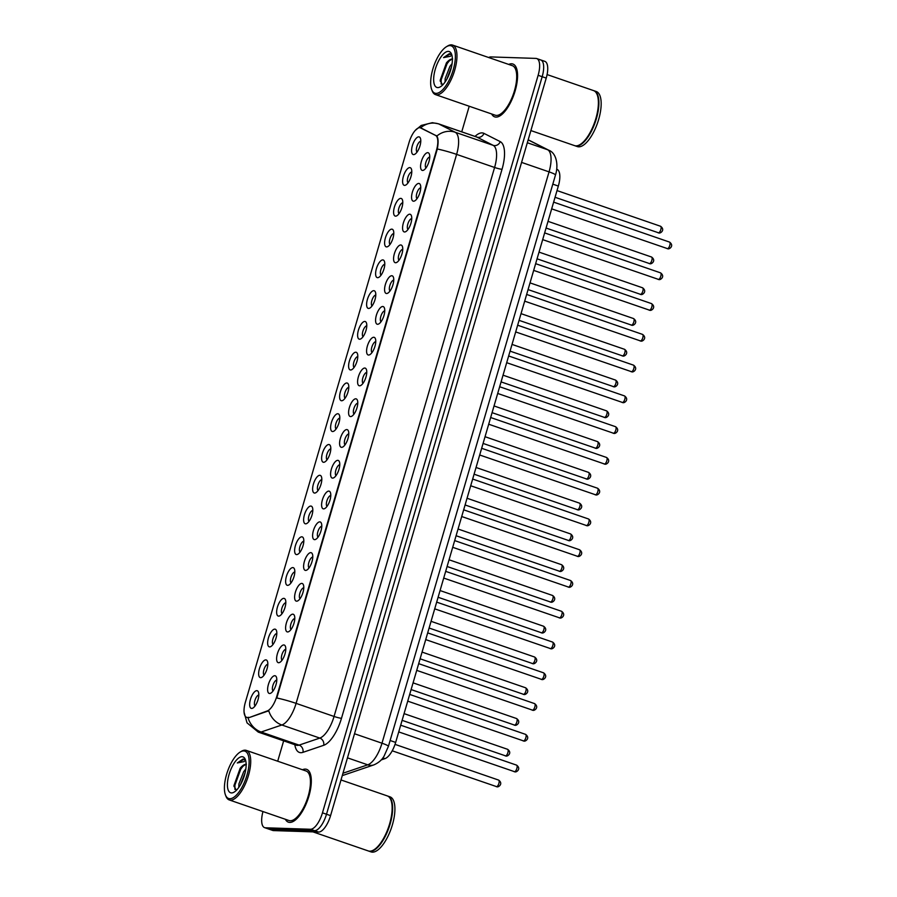 <?xml version="1.0" encoding="UTF-8"?>
<svg xmlns="http://www.w3.org/2000/svg" width="897" height="897" viewBox="0 0 897 897"><rect width="100%" height="100%" fill="white"/><g stroke="black" fill="none" stroke-linecap="round" stroke-linejoin="round"><path stroke-width="1.35" d="M283.8 644.954A9.318 3.655 109 0 1 285.425 646.378A9.318 3.655 109 0 1 284.652 655.023A9.318 3.655 109 0 1 279.931 662.311A9.318 3.655 109 0 1 278.608 662.726A9.318 3.655 109 0 1 277.408 653.711A9.318 3.655 109 0 1 283.8 644.954M292.792 614.176A9.318 3.655 109 0 1 294.418 615.611A9.318 3.655 109 0 1 293.655 624.256A9.318 3.655 109 0 1 288.924 631.544A9.318 3.655 109 0 1 287.601 631.948A9.318 3.655 109 0 1 286.401 622.944A9.318 3.655 109 0 1 292.792 614.176M301.796 583.409A9.318 3.655 109 0 1 303.41 584.844A9.318 3.655 109 0 1 302.648 593.489A9.318 3.655 109 0 1 297.927 600.777A9.318 3.655 109 0 1 296.593 601.181A9.318 3.655 109 0 1 295.405 592.177A9.318 3.655 109 0 1 301.796 583.409M310.788 552.642A9.318 3.655 109 0 1 312.414 554.077A9.318 3.655 109 0 1 311.651 562.722A9.318 3.655 109 0 1 306.92 570.01A9.318 3.655 109 0 1 305.597 570.414A9.318 3.655 109 0 1 304.397 561.41A9.318 3.655 109 0 1 310.788 552.642M319.792 521.875A9.318 3.655 109 0 1 321.406 523.31A9.318 3.655 109 0 1 320.644 531.955A9.318 3.655 109 0 1 315.923 539.232A9.318 3.655 109 0 1 314.589 539.646A9.318 3.655 109 0 1 313.401 530.643A9.318 3.655 109 0 1 319.792 521.875M328.784 491.108A9.318 3.655 109 0 1 330.41 492.543A9.318 3.655 109 0 1 329.648 501.188A9.318 3.655 109 0 1 324.916 508.464A9.318 3.655 109 0 1 323.593 508.879A9.318 3.655 109 0 1 322.393 499.876A9.318 3.655 109 0 1 328.784 491.108M337.788 460.34A9.318 3.655 109 0 1 339.402 461.776A9.318 3.655 109 0 1 338.64 470.42A9.318 3.655 109 0 1 333.908 477.697A9.318 3.655 109 0 1 332.585 478.112A9.318 3.655 109 0 1 331.385 469.109A9.318 3.655 109 0 1 337.788 460.34M346.78 429.573A9.318 3.655 109 0 1 348.406 430.997A9.318 3.655 109 0 1 347.632 439.653A9.318 3.655 109 0 1 342.912 446.93A9.318 3.655 109 0 1 341.578 447.345A9.318 3.655 109 0 1 340.389 438.33A9.318 3.655 109 0 1 346.78 429.573M355.773 398.806A9.318 3.655 109 0 1 357.398 400.23A9.318 3.655 109 0 1 356.636 408.886A9.318 3.655 109 0 1 351.904 416.163A9.318 3.655 109 0 1 350.581 416.578A9.318 3.655 109 0 1 349.382 407.563A9.318 3.655 109 0 1 355.773 398.806M364.776 368.039A9.318 3.655 109 0 1 366.391 369.463A9.318 3.655 109 0 1 365.628 378.119A9.318 3.655 109 0 1 360.908 385.396A9.318 3.655 109 0 1 359.574 385.811A9.318 3.655 109 0 1 358.385 376.796A9.318 3.655 109 0 1 364.776 368.039M373.769 337.272A9.318 3.655 109 0 1 375.395 338.696A9.318 3.655 109 0 1 374.632 347.352A9.318 3.655 109 0 1 369.9 354.629A9.318 3.655 109 0 1 368.577 355.044A9.318 3.655 109 0 1 367.378 346.029A9.318 3.655 109 0 1 373.769 337.272M382.772 306.505A9.318 3.655 109 0 1 384.387 307.929A9.318 3.655 109 0 1 383.624 316.585A9.318 3.655 109 0 1 378.893 323.862A9.318 3.655 109 0 1 377.57 324.277A9.318 3.655 109 0 1 376.37 315.262A9.318 3.655 109 0 1 382.772 306.505M391.765 275.738A9.318 3.655 109 0 1 393.391 277.162A9.318 3.655 109 0 1 392.617 285.807A9.318 3.655 109 0 1 387.896 293.095A9.318 3.655 109 0 1 386.573 293.51A9.318 3.655 109 0 1 385.374 284.495A9.318 3.655 109 0 1 391.765 275.738M400.757 244.971A9.318 3.655 109 0 1 402.383 246.395A9.318 3.655 109 0 1 401.621 255.04A9.318 3.655 109 0 1 396.889 262.328A9.318 3.655 109 0 1 395.566 262.743A9.318 3.655 109 0 1 394.366 253.728A9.318 3.655 109 0 1 400.757 244.971M409.761 214.204A9.318 3.655 109 0 1 411.375 215.628A9.318 3.655 109 0 1 410.613 224.272A9.318 3.655 109 0 1 405.893 231.561A9.318 3.655 109 0 1 404.558 231.975A9.318 3.655 109 0 1 403.37 222.961A9.318 3.655 109 0 1 409.761 214.204M418.753 183.436A9.318 3.655 109 0 1 420.379 184.86A9.318 3.655 109 0 1 419.617 193.505A9.318 3.655 109 0 1 414.885 200.793A9.318 3.655 109 0 1 413.562 201.208A9.318 3.655 109 0 1 412.362 192.193A9.318 3.655 109 0 1 418.753 183.436M427.757 152.658A9.318 3.655 109 0 1 429.371 154.093A9.318 3.655 109 0 1 428.609 162.738A9.318 3.655 109 0 1 423.889 170.026A9.318 3.655 109 0 1 422.554 170.441A9.318 3.655 109 0 1 421.366 161.426A9.318 3.655 109 0 1 427.757 152.658M274.807 675.721A9.318 3.655 109 0 1 276.422 677.145A9.318 3.655 109 0 1 275.659 685.79A9.318 3.655 109 0 1 270.928 693.078A9.318 3.655 109 0 1 269.605 693.493A9.318 3.655 109 0 1 268.405 684.478A9.318 3.655 109 0 1 274.807 675.721M265.826 659.889A9.318 3.655 109 0 1 267.452 661.324A9.318 3.655 109 0 1 266.689 669.969A9.318 3.655 109 0 1 261.958 677.246A9.318 3.655 109 0 1 260.635 677.661A9.318 3.655 109 0 1 259.435 668.657A9.318 3.655 109 0 1 265.826 659.889M274.83 629.122A9.318 3.655 109 0 1 276.444 630.557A9.318 3.655 109 0 1 275.682 639.202A9.318 3.655 109 0 1 270.961 646.479A9.318 3.655 109 0 1 269.627 646.894A9.318 3.655 109 0 1 268.438 637.89A9.318 3.655 109 0 1 274.83 629.122M283.822 598.355A9.318 3.655 109 0 1 285.448 599.779A9.318 3.655 109 0 1 284.685 608.435A9.318 3.655 109 0 1 279.954 615.712A9.318 3.655 109 0 1 278.631 616.127A9.318 3.655 109 0 1 277.431 607.112A9.318 3.655 109 0 1 283.822 598.355M292.826 567.588A9.318 3.655 109 0 1 294.44 569.012A9.318 3.655 109 0 1 293.678 577.668A9.318 3.655 109 0 1 288.946 584.945A9.318 3.655 109 0 1 287.623 585.36A9.318 3.655 109 0 1 286.423 576.345A9.318 3.655 109 0 1 292.826 567.588M301.818 536.821A9.318 3.655 109 0 1 303.444 538.245A9.318 3.655 109 0 1 302.67 546.901A9.318 3.655 109 0 1 297.95 554.178A9.318 3.655 109 0 1 296.627 554.593A9.318 3.655 109 0 1 295.427 545.578A9.318 3.655 109 0 1 301.818 536.821M310.81 506.054A9.318 3.655 109 0 1 312.436 507.478A9.318 3.655 109 0 1 311.674 516.134A9.318 3.655 109 0 1 306.942 523.411A9.318 3.655 109 0 1 305.619 523.826A9.318 3.655 109 0 1 304.419 514.811A9.318 3.655 109 0 1 310.81 506.054M319.814 475.287A9.318 3.655 109 0 1 321.429 476.711A9.318 3.655 109 0 1 320.666 485.367A9.318 3.655 109 0 1 315.946 492.644A9.318 3.655 109 0 1 314.612 493.058A9.318 3.655 109 0 1 313.423 484.044A9.318 3.655 109 0 1 319.814 475.287M328.807 444.52A9.318 3.655 109 0 1 330.432 445.944A9.318 3.655 109 0 1 329.67 454.588A9.318 3.655 109 0 1 324.938 461.877A9.318 3.655 109 0 1 323.615 462.291A9.318 3.655 109 0 1 322.415 453.277A9.318 3.655 109 0 1 328.807 444.52M337.81 413.752A9.318 3.655 109 0 1 339.425 415.176A9.318 3.655 109 0 1 338.662 423.821A9.318 3.655 109 0 1 333.942 431.109A9.318 3.655 109 0 1 332.608 431.524A9.318 3.655 109 0 1 331.408 422.509A9.318 3.655 109 0 1 337.81 413.752M346.803 382.985A9.318 3.655 109 0 1 348.428 384.409A9.318 3.655 109 0 1 347.666 393.054A9.318 3.655 109 0 1 342.934 400.342A9.318 3.655 109 0 1 341.611 400.757A9.318 3.655 109 0 1 340.412 391.742A9.318 3.655 109 0 1 346.803 382.985M355.806 352.218A9.318 3.655 109 0 1 357.421 353.642A9.318 3.655 109 0 1 356.658 362.287A9.318 3.655 109 0 1 351.927 369.575A9.318 3.655 109 0 1 350.604 369.99A9.318 3.655 109 0 1 349.404 360.975A9.318 3.655 109 0 1 355.806 352.218M364.799 321.44A9.318 3.655 109 0 1 366.425 322.875A9.318 3.655 109 0 1 365.651 331.52A9.318 3.655 109 0 1 360.93 338.808A9.318 3.655 109 0 1 359.596 339.223A9.318 3.655 109 0 1 358.408 330.208A9.318 3.655 109 0 1 364.799 321.44M373.791 290.673A9.318 3.655 109 0 1 375.417 292.108A9.318 3.655 109 0 1 374.654 300.753A9.318 3.655 109 0 1 369.923 308.041A9.318 3.655 109 0 1 368.6 308.445A9.318 3.655 109 0 1 367.4 299.441A9.318 3.655 109 0 1 373.791 290.673M382.795 259.906A9.318 3.655 109 0 1 384.409 261.341A9.318 3.655 109 0 1 383.647 269.986A9.318 3.655 109 0 1 378.926 277.274A9.318 3.655 109 0 1 377.592 277.678A9.318 3.655 109 0 1 376.404 268.674A9.318 3.655 109 0 1 382.795 259.906M391.787 229.139A9.318 3.655 109 0 1 393.413 230.574A9.318 3.655 109 0 1 392.651 239.219A9.318 3.655 109 0 1 387.919 246.507A9.318 3.655 109 0 1 386.596 246.91A9.318 3.655 109 0 1 385.396 237.907A9.318 3.655 109 0 1 391.787 229.139M400.791 198.372A9.318 3.655 109 0 1 402.405 199.807A9.318 3.655 109 0 1 401.643 208.452A9.318 3.655 109 0 1 396.911 215.729A9.318 3.655 109 0 1 395.588 216.143A9.318 3.655 109 0 1 394.388 207.14A9.318 3.655 109 0 1 400.791 198.372M409.783 167.604A9.318 3.655 109 0 1 411.409 169.04A9.318 3.655 109 0 1 410.635 177.684A9.318 3.655 109 0 1 405.915 184.961A9.318 3.655 109 0 1 404.592 185.376A9.318 3.655 109 0 1 403.392 176.373A9.318 3.655 109 0 1 409.783 167.604M418.776 136.837A9.318 3.655 109 0 1 420.401 138.261A9.318 3.655 109 0 1 419.639 146.917A9.318 3.655 109 0 1 414.907 154.194A9.318 3.655 109 0 1 413.584 154.609A9.318 3.655 109 0 1 412.385 145.606A9.318 3.655 109 0 1 418.776 136.837M256.834 690.656A9.318 3.655 109 0 1 258.448 692.092A9.318 3.655 109 0 1 257.686 700.736A9.318 3.655 109 0 1 252.965 708.013A9.318 3.655 109 0 1 251.631 708.428A9.318 3.655 109 0 1 250.442 699.425A9.318 3.655 109 0 1 256.834 690.656M248.559 717.297A15.72 6.167 109 0 1 247.381 717.488A15.72 6.167 109 0 1 246.641 717.353A15.72 6.167 109 0 1 245.363 702.284L409.066 142.466A15.72 6.167 109 0 1 420.592 127.811A15.72 6.167 109 0 1 420.906 127.946L435.493 135.346A15.72 6.167 109 0 1 436.469 150.281L276.781 696.386A15.72 6.167 109 0 1 267.171 710.985L249.299 717.544L246.888 717.432M556.712 169.185L557.261 169.455A17.469 6.851 109 0 1 558.338 186.06L395.655 742.413A17.469 6.851 109 0 1 384.97 758.627L381.18 759.916M258.829 695.04A5.819 2.287 -71 0 0 255.107 699.851A5.819 2.287 -71 0 0 255.073 705.928M420.771 141.221A5.819 2.287 -71 0 0 417.06 146.032A5.819 2.287 -71 0 0 417.027 152.109M411.779 171.989A5.819 2.287 -71 0 0 408.068 176.799A5.819 2.287 -71 0 0 408.023 182.876M402.775 202.756A5.819 2.287 -71 0 0 399.064 207.566A5.819 2.287 -71 0 0 399.03 213.643M393.783 233.523A5.819 2.287 -71 0 0 390.072 238.333A5.819 2.287 -71 0 0 390.027 244.41M384.791 264.29A5.819 2.287 -71 0 0 381.068 269.1A5.819 2.287 -71 0 0 381.034 275.177M375.787 295.057A5.819 2.287 -71 0 0 372.076 299.867A5.819 2.287 -71 0 0 372.042 305.944M366.795 325.824A5.819 2.287 -71 0 0 363.083 330.634A5.819 2.287 -71 0 0 363.038 336.711M357.791 356.591A5.819 2.287 -71 0 0 354.08 361.401A5.819 2.287 -71 0 0 354.046 367.478M348.798 387.358A5.819 2.287 -71 0 0 345.087 392.168A5.819 2.287 -71 0 0 345.042 398.246M339.806 418.125A5.819 2.287 -71 0 0 336.083 422.935A5.819 2.287 -71 0 0 336.05 429.013M330.802 448.892A5.819 2.287 -71 0 0 327.091 453.703A5.819 2.287 -71 0 0 327.046 459.78M321.81 479.66A5.819 2.287 -71 0 0 318.087 484.47A5.819 2.287 -71 0 0 318.054 490.547M312.806 510.427A5.819 2.287 -71 0 0 309.095 515.237A5.819 2.287 -71 0 0 309.061 521.314M303.814 541.205A5.819 2.287 -71 0 0 300.103 546.004A5.819 2.287 -71 0 0 300.058 552.081M294.81 571.972A5.819 2.287 -71 0 0 291.099 576.782A5.819 2.287 -71 0 0 291.065 582.848M285.818 602.739A5.819 2.287 -71 0 0 282.107 607.549A5.819 2.287 -71 0 0 282.062 613.626M276.825 633.506A5.819 2.287 -71 0 0 273.103 638.316A5.819 2.287 -71 0 0 273.069 644.394M267.822 664.273A5.819 2.287 -71 0 0 264.11 669.084A5.819 2.287 -71 0 0 264.077 675.161M276.792 680.094A5.819 2.287 -71 0 0 273.08 684.904A5.819 2.287 -71 0 0 273.047 690.982M429.753 157.042A5.819 2.287 -71 0 0 426.03 161.852A5.819 2.287 -71 0 0 425.997 167.93M420.749 187.809A5.819 2.287 -71 0 0 417.038 192.62A5.819 2.287 -71 0 0 417.004 198.697M411.757 218.576A5.819 2.287 -71 0 0 408.034 223.387A5.819 2.287 -71 0 0 408 229.464M402.753 249.344A5.819 2.287 -71 0 0 399.042 254.154A5.819 2.287 -71 0 0 399.008 260.231M393.761 280.111A5.819 2.287 -71 0 0 390.049 284.921A5.819 2.287 -71 0 0 390.004 290.998M384.757 310.878A5.819 2.287 -71 0 0 381.046 315.688A5.819 2.287 -71 0 0 381.012 321.765M375.765 341.645A5.819 2.287 -71 0 0 372.053 346.455A5.819 2.287 -71 0 0 372.008 352.532M366.772 372.423A5.819 2.287 -71 0 0 363.05 377.222A5.819 2.287 -71 0 0 363.016 383.299M357.768 403.19A5.819 2.287 -71 0 0 354.057 408A5.819 2.287 -71 0 0 354.023 414.066M348.776 433.957A5.819 2.287 -71 0 0 345.065 438.768A5.819 2.287 -71 0 0 345.02 444.845M339.772 464.724A5.819 2.287 -71 0 0 336.061 469.535A5.819 2.287 -71 0 0 336.027 475.612M330.78 495.492A5.819 2.287 -71 0 0 327.069 500.302A5.819 2.287 -71 0 0 327.024 506.379M321.788 526.259A5.819 2.287 -71 0 0 318.065 531.069A5.819 2.287 -71 0 0 318.031 537.146M312.784 557.026A5.819 2.287 -71 0 0 309.073 561.836A5.819 2.287 -71 0 0 309.028 567.913M303.791 587.793A5.819 2.287 -71 0 0 300.069 592.603A5.819 2.287 -71 0 0 300.035 598.68M294.788 618.56A5.819 2.287 -71 0 0 291.077 623.37A5.819 2.287 -71 0 0 291.043 629.447M285.795 649.327A5.819 2.287 -71 0 0 282.084 654.137A5.819 2.287 -71 0 0 282.039 660.214M289.731 822.414A27.942 10.966 -71 0 0 308.422 797.736A27.942 10.966 -71 0 0 306.628 769.346A27.942 10.966 -71 0 0 305.316 769.099A27.942 10.966 -71 0 0 302.457 769.749A27.942 10.966 -71 0 1 305.316 769.099A27.942 10.966 -71 0 1 306.628 769.346A27.942 10.966 -71 0 1 308.422 797.736A27.942 10.966 -71 0 1 289.731 822.414A27.942 10.966 -71 0 1 288.419 822.179A27.942 10.966 -71 0 0 289.731 822.414M495.985 117.092A27.942 10.966 -71 0 0 514.676 92.413A27.942 10.966 -71 0 0 512.882 64.012A27.942 10.966 -71 0 0 511.57 63.777A27.942 10.966 -71 0 0 508.711 64.427A27.942 10.966 -71 0 1 511.57 63.777A27.942 10.966 -71 0 1 512.882 64.012A27.942 10.966 -71 0 1 514.676 92.413A27.942 10.966 -71 0 1 495.985 117.092A27.942 10.966 -71 0 1 494.673 116.857A27.942 10.966 -71 0 0 495.985 117.092M262.978 811.561A17.469 6.851 -71 0 0 264.593 827.639L268.64 829.041A17.469 6.851 -71 0 0 269.459 829.187L314.522 830.667A17.469 6.851 -71 0 0 326.508 814.229L542.18 76.694A17.469 6.851 -71 0 0 540.756 59.953A17.469 6.851 -71 0 0 539.938 59.796M420.48 127.89L436.828 136.052C438.33 138.183 438.498 142.5 437.321 149.003L276.792 697.989A20.373 2.254 -163.7 0 1 296.088 703.371A23.288 9.138 109 0 1 281.849 724.989A20.373 17.929 -108.7 0 1 268.775 710.783L249.299 717.544M285.381 819.286A27.942 10.966 -71 0 0 288.419 822.179A27.942 10.966 -71 0 1 285.381 819.286M491.634 113.964A27.942 10.966 -71 0 0 494.673 116.857A27.942 10.966 -71 0 1 491.634 113.964M264.593 827.639A17.469 6.851 -71 0 0 265.411 827.785L310.474 829.265A17.469 6.851 -71 0 0 322.46 812.839L538.133 75.303A17.469 6.851 -71 0 0 536.709 58.552A17.469 6.851 -71 0 0 535.89 58.406L490.827 56.926A17.469 6.851 -71 0 0 488.663 57.52M469.221 106.238L461.742 131.837M283.654 740.855L277.7 761.217M318.57 832.057A17.469 6.851 -71 0 0 330.567 815.631L546.228 78.095A17.469 6.851 -71 0 0 544.815 61.344L540.756 59.953A17.469 6.851 -71 0 1 542.18 76.694L326.508 814.229A17.469 6.851 -71 0 1 314.522 830.667L269.459 829.187A17.469 6.851 -71 0 1 268.64 829.041L272.688 830.431A17.469 6.851 -71 0 0 273.507 830.588L318.57 832.057L310.474 829.265M243.749 750.935A25.038 9.822 -71 0 0 240.183 752.045A25.038 9.822 -71 0 0 227.479 771.622A25.038 9.822 -71 0 0 225.427 794.865A25.038 9.822 -71 0 0 229.789 798.7A25.038 9.822 -71 0 0 246.967 775.154A25.038 9.822 -71 0 0 243.749 750.935M225.427 794.865L225.909 796.144A26.204 10.282 -71 0 0 229.24 799.933A26.204 10.282 -71 0 0 230.473 800.158A26.204 10.282 -71 0 0 247.998 777.026A26.204 10.282 -71 0 0 246.316 750.397A26.204 10.282 -71 0 0 245.094 750.172A26.204 10.282 -71 0 0 241.36 751.338L240.183 752.045M229.24 799.933L288.991 820.531A26.204 10.282 -71 0 0 290.213 820.755A26.204 10.282 -71 0 0 307.738 797.612A26.204 10.282 -71 0 0 306.056 770.994L246.316 750.397M312.963 831.878L368.286 850.939A29.108 11.426 -71 0 0 369.654 851.186A29.108 11.426 -71 0 0 373.791 849.896A29.108 11.426 -71 0 0 388.569 827.146A29.108 11.426 -71 0 0 390.957 800.113A29.108 11.426 -71 0 0 387.257 795.897L340.995 779.953M368.544 851.018A29.108 11.426 -71 0 0 368.79 851.118A29.108 11.426 -71 0 0 370.158 851.365A29.108 11.426 -71 0 0 389.623 825.655A29.108 11.426 -71 0 0 387.762 796.076A29.108 11.426 -71 0 0 387.504 795.998M368.79 851.118L371.066 851.903A29.108 11.426 -71 0 0 372.434 852.15A29.108 11.426 -71 0 0 391.899 826.44A29.108 11.426 -71 0 0 390.038 796.861L387.762 796.076M246.126 764.121L240.228 768.157M238.804 787.364L238.916 783.922L243.659 771.734L245.845 768.908M240.497 784.673L245.195 772.395M236.214 790.235L233.949 785.604L240.183 768.213C242.448 765.511 244.511 764.21 246.395 764.311M245.756 760.925L243.143 758.997L237.301 762.955L244.343 761.553M231.471 792.926A18.983 7.445 -71 0 0 234.173 792.085A18.983 7.445 -71 0 0 243.816 777.251A18.983 7.445 -71 0 0 245.363 759.624A18.983 7.445 -71 0 0 242.067 756.709A18.983 7.445 -71 0 0 229.038 774.571A18.983 7.445 -71 0 0 231.471 792.926M373.948 849.807A28.816 11.302 -71 0 0 374.094 849.728A28.816 11.302 -71 0 0 388.715 827.191A28.816 11.302 -71 0 0 391.081 800.438A28.816 11.302 -71 0 0 391.014 800.281M237.301 762.955L244.141 759.277M234.879 789.405L234.936 785.088L240.8 769.088L243.995 764.883M233.994 786.557L241.08 767.182M241.248 783.294L244.87 773.763M450.002 45.612A25.038 9.822 -71 0 0 446.437 46.722A25.038 9.822 -71 0 0 433.733 66.288A25.038 9.822 -71 0 0 431.681 89.532A25.038 9.822 -71 0 0 436.043 93.378A25.038 9.822 -71 0 0 453.22 69.831A25.038 9.822 -71 0 0 450.002 45.612M431.681 89.532L432.163 90.821A26.204 10.282 -71 0 0 435.493 94.611A26.204 10.282 -71 0 0 436.727 94.835A26.204 10.282 -71 0 0 454.252 71.693A26.204 10.282 -71 0 0 452.57 45.074A26.204 10.282 -71 0 0 451.337 44.85A26.204 10.282 -71 0 0 447.614 46.005L446.437 46.722M435.493 94.611L495.234 115.208A26.204 10.282 -71 0 0 496.467 115.421A26.204 10.282 -71 0 0 513.992 92.29A26.204 10.282 -71 0 0 512.31 65.66L452.57 45.074M530.889 130.57L574.54 145.617A29.108 11.426 -71 0 0 575.908 145.863A29.108 11.426 -71 0 0 580.045 144.574A29.108 11.426 -71 0 0 594.823 121.813A29.108 11.426 -71 0 0 597.211 94.79A29.108 11.426 -71 0 0 593.511 90.575L547.103 74.574M574.798 145.695A29.108 11.426 -71 0 0 575.044 145.785A29.108 11.426 -71 0 0 576.412 146.032A29.108 11.426 -71 0 0 595.877 120.333A29.108 11.426 -71 0 0 594.016 90.743A29.108 11.426 -71 0 0 593.758 90.664M575.044 145.785L577.32 146.57A29.108 11.426 -71 0 0 578.688 146.828A29.108 11.426 -71 0 0 598.153 121.117A29.108 11.426 -71 0 0 596.292 91.528L594.016 90.743M452.368 58.798L446.482 62.824M445.058 82.042L445.17 78.588L449.913 66.412L452.088 63.586M446.751 79.34L451.449 67.062M442.468 84.901L440.192 80.27L446.437 62.88C448.691 60.189 450.765 58.888 452.637 58.989M452.01 55.592L449.397 53.663L443.555 57.621L450.597 56.219M437.725 87.603A18.983 7.445 -71 0 0 440.427 86.762A18.983 7.445 -71 0 0 450.059 71.917A18.983 7.445 -71 0 0 451.617 54.291A18.983 7.445 -71 0 0 448.321 51.387A18.983 7.445 -71 0 0 435.292 69.237A18.983 7.445 -71 0 0 437.725 87.603M580.191 144.484A28.816 11.302 -71 0 0 580.337 144.395A28.816 11.302 -71 0 0 594.969 121.869A28.816 11.302 -71 0 0 597.335 95.104A28.816 11.302 -71 0 0 597.267 94.947M443.555 57.621L450.384 53.955M441.133 84.071L441.189 79.766L447.054 63.754L450.249 59.561M440.248 81.235L447.334 61.848M447.502 77.961L451.113 68.43M420.906 127.946L421.635 128.193M435.493 135.346L436.234 135.593M267.171 710.985L267.9 711.243M382.84 757.887L384.97 758.627M390.117 740.507L395.655 742.413M552.81 184.154L558.338 186.06M556.701 169.264L557.261 169.455M475.006 136.411A29.108 11.426 109 0 1 482.025 132.891A29.108 11.426 109 0 1 483.954 133.384L500.223 141.625A29.108 11.426 109 0 1 502.028 169.298L341.488 718.284A29.108 11.426 109 0 1 323.694 745.306L302.962 752.336A29.108 11.426 109 0 1 294.833 744.712M323.694 745.306A5.819 5.124 71.3 0 0 319.814 738.085L281.849 724.989L261.117 732.019A23.288 9.138 109 0 1 259.368 732.311A23.288 9.138 109 0 1 258.28 732.109L296.245 745.194A23.288 9.138 -71 0 0 297.344 745.396A23.288 9.138 -71 0 0 299.082 745.115L319.814 738.085A23.288 9.138 -71 0 0 334.054 716.456L494.595 167.47A23.288 9.138 -71 0 0 493.148 145.336L476.879 137.095A23.288 9.138 -71 0 0 476.43 136.905L476.834 136.972M247.998 717.701A20.373 17.929 -108.7 0 0 261.117 732.019L299.082 745.115A5.819 5.124 71.3 0 1 302.962 752.336M437.321 149.003A20.373 2.254 16.3 0 1 456.618 154.385L296.088 703.371L334.054 716.456A5.819 0.639 -163.7 0 0 341.488 718.284M436.828 136.052A20.373 18.714 -63.1 0 1 455.183 132.251A23.288 9.138 109 0 1 456.618 154.385L494.595 167.47A5.819 0.639 -163.7 0 0 502.028 169.298M421.332 128.069L420.592 127.811A20.373 18.714 -63.1 0 1 438.913 124.01L455.183 132.251L493.148 145.336A5.819 5.348 116.9 0 0 500.223 141.625M415.221 130.457L421.209 125.457L432.343 122.687L438.454 123.808A23.288 9.138 109 0 1 438.913 124.01L476.879 137.095A5.819 5.348 116.9 0 0 483.954 133.384M265.411 827.785L273.507 830.588M322.46 812.839L330.567 815.631M538.133 75.303L546.228 78.095M342.957 773.236L367.748 764.827L347.464 757.842M388.412 746.326A11.639 1.289 -163.7 0 0 381.987 743.209L549.054 171.876A23.288 9.138 -71 0 0 547.607 149.732A11.639 10.697 -63.1 0 1 548.852 150.259C556.084 152.838 558.82 164.566 555.49 174.982L388.412 746.326L384.14 755.98C382.133 759.781 378.702 762.753 373.858 764.894A11.639 10.248 -108.7 0 1 367.748 764.827A23.288 9.138 -71 0 0 381.987 743.209L354.506 733.746M528.165 139.876L547.607 149.732L527.324 142.746M555.49 174.982A11.639 1.289 -163.7 0 0 549.054 171.876L521.583 162.402M496.164 786.602A3.498 1.368 -71 0 0 496.321 786.68A3.498 1.368 -71 0 0 496.478 786.714A3.498 1.368 -71 0 0 498.822 783.63A3.498 1.368 -71 0 0 498.597 780.076A3.498 1.368 -71 0 0 498.429 780.042M514.138 771.667A3.498 1.368 -71 0 0 514.284 771.745A3.498 1.368 -71 0 0 514.452 771.768A3.498 1.368 -71 0 0 516.784 768.684A3.498 1.368 -71 0 0 516.56 765.13A3.498 1.368 -71 0 0 516.403 765.107M505.168 755.835A3.498 1.368 -71 0 0 505.314 755.913A3.498 1.368 -71 0 0 505.482 755.947A3.498 1.368 -71 0 0 507.814 752.863A3.498 1.368 -71 0 0 507.59 749.309A3.498 1.368 -71 0 0 507.422 749.275M514.16 725.068A3.498 1.368 -71 0 0 514.306 725.146A3.498 1.368 -71 0 0 514.474 725.18A3.498 1.368 -71 0 0 516.807 722.096A3.498 1.368 -71 0 0 516.582 718.542A3.498 1.368 -71 0 0 516.425 718.508M523.164 694.3A3.498 1.368 -71 0 0 523.31 694.379A3.498 1.368 -71 0 0 523.467 694.413A3.498 1.368 -71 0 0 525.81 691.318A3.498 1.368 -71 0 0 525.586 687.775A3.498 1.368 -71 0 0 525.418 687.741M532.156 663.533A3.498 1.368 -71 0 0 532.302 663.612A3.498 1.368 -71 0 0 532.47 663.645A3.498 1.368 -71 0 0 534.803 660.551A3.498 1.368 -71 0 0 534.578 657.008A3.498 1.368 -71 0 0 534.421 656.974M523.142 740.9A3.498 1.368 -71 0 0 523.287 740.967A3.498 1.368 -71 0 0 523.444 741A3.498 1.368 -71 0 0 525.788 737.917A3.498 1.368 -71 0 0 525.564 734.363A3.498 1.368 -71 0 0 525.395 734.34M532.134 710.121A3.498 1.368 -71 0 0 532.28 710.2A3.498 1.368 -71 0 0 532.448 710.233A3.498 1.368 -71 0 0 534.78 707.15A3.498 1.368 -71 0 0 534.556 703.596A3.498 1.368 -71 0 0 534.399 703.573M541.126 679.354A3.498 1.368 -71 0 0 541.283 679.433A3.498 1.368 -71 0 0 541.44 679.466A3.498 1.368 -71 0 0 543.784 676.383A3.498 1.368 -71 0 0 543.56 672.828A3.498 1.368 -71 0 0 543.391 672.806M541.16 632.766A3.498 1.368 -71 0 0 541.306 632.845A3.498 1.368 -71 0 0 541.463 632.878A3.498 1.368 -71 0 0 543.806 629.784A3.498 1.368 -71 0 0 543.582 626.241A3.498 1.368 -71 0 0 543.414 626.207M550.153 601.999A3.498 1.368 -71 0 0 550.298 602.078A3.498 1.368 -71 0 0 550.466 602.1A3.498 1.368 -71 0 0 552.799 599.017A3.498 1.368 -71 0 0 552.574 595.473A3.498 1.368 -71 0 0 552.417 595.44M559.145 571.232A3.498 1.368 -71 0 0 559.302 571.311A3.498 1.368 -71 0 0 559.459 571.333A3.498 1.368 -71 0 0 561.802 568.25A3.498 1.368 -71 0 0 561.578 564.706A3.498 1.368 -71 0 0 561.41 564.673M550.13 648.587A3.498 1.368 -71 0 0 550.276 648.666A3.498 1.368 -71 0 0 550.444 648.699A3.498 1.368 -71 0 0 552.776 645.616A3.498 1.368 -71 0 0 552.552 642.061A3.498 1.368 -71 0 0 552.384 642.039M559.123 617.82A3.498 1.368 -71 0 0 559.268 617.898A3.498 1.368 -71 0 0 559.436 617.932A3.498 1.368 -71 0 0 561.769 614.849A3.498 1.368 -71 0 0 561.544 611.294A3.498 1.368 -71 0 0 561.387 611.261M568.126 587.053A3.498 1.368 -71 0 0 568.272 587.131A3.498 1.368 -71 0 0 568.429 587.165A3.498 1.368 -71 0 0 570.772 584.082A3.498 1.368 -71 0 0 570.548 580.527A3.498 1.368 -71 0 0 570.38 580.494M568.149 540.465A3.498 1.368 -71 0 0 568.294 540.543A3.498 1.368 -71 0 0 568.463 540.566A3.498 1.368 -71 0 0 570.795 537.482A3.498 1.368 -71 0 0 570.57 533.939A3.498 1.368 -71 0 0 570.402 533.906M577.141 509.698A3.498 1.368 -71 0 0 577.287 509.776A3.498 1.368 -71 0 0 577.455 509.799A3.498 1.368 -71 0 0 579.787 506.715A3.498 1.368 -71 0 0 579.563 503.172A3.498 1.368 -71 0 0 579.406 503.139M586.145 478.931A3.498 1.368 -71 0 0 586.29 479.009A3.498 1.368 -71 0 0 586.447 479.032A3.498 1.368 -71 0 0 588.791 475.948A3.498 1.368 -71 0 0 588.567 472.394A3.498 1.368 -71 0 0 588.398 472.371M595.137 448.164A3.498 1.368 -71 0 0 595.283 448.231A3.498 1.368 -71 0 0 595.451 448.265A3.498 1.368 -71 0 0 597.783 445.181A3.498 1.368 -71 0 0 597.559 441.627A3.498 1.368 -71 0 0 597.402 441.604M604.13 417.385A3.498 1.368 -71 0 0 604.286 417.464A3.498 1.368 -71 0 0 604.443 417.497A3.498 1.368 -71 0 0 606.787 414.414A3.498 1.368 -71 0 0 606.563 410.86A3.498 1.368 -71 0 0 606.394 410.837M577.119 556.286A3.498 1.368 -71 0 0 577.264 556.364A3.498 1.368 -71 0 0 577.433 556.398A3.498 1.368 -71 0 0 579.765 553.314A3.498 1.368 -71 0 0 579.54 549.76A3.498 1.368 -71 0 0 579.384 549.726M586.111 525.519A3.498 1.368 -71 0 0 586.268 525.597A3.498 1.368 -71 0 0 586.425 525.631A3.498 1.368 -71 0 0 588.768 522.536A3.498 1.368 -71 0 0 588.544 518.993A3.498 1.368 -71 0 0 588.376 518.959M595.115 494.752A3.498 1.368 -71 0 0 595.26 494.83A3.498 1.368 -71 0 0 595.429 494.864A3.498 1.368 -71 0 0 597.761 491.769A3.498 1.368 -71 0 0 597.537 488.226A3.498 1.368 -71 0 0 597.368 488.192M604.107 463.984A3.498 1.368 -71 0 0 604.253 464.063A3.498 1.368 -71 0 0 604.421 464.097A3.498 1.368 -71 0 0 606.753 461.002A3.498 1.368 -71 0 0 606.54 457.459A3.498 1.368 -71 0 0 606.372 457.425M613.111 433.217A3.498 1.368 -71 0 0 613.256 433.296A3.498 1.368 -71 0 0 613.425 433.318A3.498 1.368 -71 0 0 615.757 430.235A3.498 1.368 -71 0 0 615.533 426.692A3.498 1.368 -71 0 0 615.364 426.658M613.133 386.618A3.498 1.368 -71 0 0 613.279 386.697A3.498 1.368 -71 0 0 613.447 386.73A3.498 1.368 -71 0 0 615.779 383.647A3.498 1.368 -71 0 0 615.555 380.093A3.498 1.368 -71 0 0 615.387 380.07M622.126 355.851A3.498 1.368 -71 0 0 622.271 355.93A3.498 1.368 -71 0 0 622.44 355.963A3.498 1.368 -71 0 0 624.772 352.88A3.498 1.368 -71 0 0 624.559 349.325A3.498 1.368 -71 0 0 624.39 349.303M631.129 325.084A3.498 1.368 -71 0 0 631.275 325.163A3.498 1.368 -71 0 0 631.443 325.196A3.498 1.368 -71 0 0 633.775 322.113A3.498 1.368 -71 0 0 633.551 318.558A3.498 1.368 -71 0 0 633.383 318.525M640.122 294.317A3.498 1.368 -71 0 0 640.267 294.395A3.498 1.368 -71 0 0 640.436 294.429A3.498 1.368 -71 0 0 642.768 291.346A3.498 1.368 -71 0 0 642.544 287.791A3.498 1.368 -71 0 0 642.387 287.758M649.125 263.55A3.498 1.368 -71 0 0 649.271 263.628A3.498 1.368 -71 0 0 649.428 263.662A3.498 1.368 -71 0 0 651.771 260.579A3.498 1.368 -71 0 0 651.547 257.024A3.498 1.368 -71 0 0 651.379 256.99M658.118 232.783A3.498 1.368 -71 0 0 658.263 232.861A3.498 1.368 -71 0 0 658.432 232.895A3.498 1.368 -71 0 0 660.764 229.8A3.498 1.368 -71 0 0 660.54 226.257A3.498 1.368 -71 0 0 660.383 226.223M622.103 402.45A3.498 1.368 -71 0 0 622.249 402.529A3.498 1.368 -71 0 0 622.417 402.551A3.498 1.368 -71 0 0 624.749 399.468A3.498 1.368 -71 0 0 624.525 395.925A3.498 1.368 -71 0 0 624.368 395.891M631.107 371.683A3.498 1.368 -71 0 0 631.253 371.762A3.498 1.368 -71 0 0 631.41 371.784A3.498 1.368 -71 0 0 633.753 368.701A3.498 1.368 -71 0 0 633.529 365.157A3.498 1.368 -71 0 0 633.36 365.124M640.099 340.916A3.498 1.368 -71 0 0 640.245 340.995A3.498 1.368 -71 0 0 640.413 341.017A3.498 1.368 -71 0 0 642.745 337.934A3.498 1.368 -71 0 0 642.521 334.39A3.498 1.368 -71 0 0 642.364 334.357M649.092 310.149A3.498 1.368 -71 0 0 649.249 310.227A3.498 1.368 -71 0 0 649.406 310.25A3.498 1.368 -71 0 0 651.749 307.166A3.498 1.368 -71 0 0 651.525 303.612A3.498 1.368 -71 0 0 651.357 303.59M658.095 279.382A3.498 1.368 -71 0 0 658.241 279.449A3.498 1.368 -71 0 0 658.409 279.483A3.498 1.368 -71 0 0 660.741 276.399A3.498 1.368 -71 0 0 660.517 272.845A3.498 1.368 -71 0 0 660.349 272.823M667.088 248.604A3.498 1.368 -71 0 0 667.233 248.682A3.498 1.368 -71 0 0 667.402 248.716A3.498 1.368 -71 0 0 669.734 245.632A3.498 1.368 -71 0 0 669.51 242.078A3.498 1.368 -71 0 0 669.353 242.055M244.051 712.14L247.023 722.859L258.28 732.109M536.709 58.552L540.756 59.953M438.454 123.808L476.43 136.905M528.187 139.786L548.852 150.259M373.858 764.894L342.262 775.613M395.028 744.375L498.597 780.076C503.497 783.675 498.642 787.23 497.196 786.848L392.213 750.8M398.717 731.907L515.17 771.902C516.616 772.283 521.471 768.729 516.56 765.13L400.69 725.191M404.065 713.631L507.59 749.309C512.501 752.908 507.635 756.463 506.2 756.081L402.103 720.336M413.069 682.864L516.582 718.542C521.493 722.141 516.638 725.695 515.192 725.314L411.106 689.569M422.061 652.085L525.586 687.775C530.497 691.374 525.631 694.928 524.184 694.536L420.099 658.802M431.053 621.318L534.578 657.008C539.489 660.607 534.634 664.161 533.188 663.769L429.091 628.035M407.72 701.14L524.162 741.135C525.608 741.516 530.475 737.962 525.564 734.363L409.682 694.424M416.713 670.373L533.166 710.368C534.601 710.749 539.467 707.195 534.556 703.596L418.675 663.657M425.716 639.606L542.158 679.601C543.604 679.982 548.459 676.428 543.56 672.828L427.678 632.89M440.057 590.551L543.582 626.241C548.493 629.829 543.627 633.394 542.18 633.002L438.095 597.267M449.049 559.784L552.574 595.473C557.486 599.061 552.619 602.627 551.184 602.235L447.087 566.5M458.053 529.017L561.578 564.706C566.478 568.294 561.623 571.86 560.177 571.467L456.091 535.733M434.709 608.839L551.162 648.834C552.597 649.215 557.463 645.661 552.552 642.061L436.671 602.122M443.712 578.072L560.154 618.067C561.6 618.448 566.456 614.894 561.544 611.294L445.674 571.355M452.705 547.305L569.147 587.3C570.593 587.681 575.459 584.126 570.548 580.527L454.667 540.588M467.045 498.25L570.57 533.939C575.482 537.527 570.615 541.093 569.169 540.7L465.083 504.966M476.049 467.483L579.563 503.172C584.474 506.76 579.619 510.315 578.173 509.933L474.076 474.199M485.042 436.716L588.567 472.394C593.478 475.993 588.611 479.547 587.165 479.166L483.079 443.432M494.034 405.949L597.559 441.627C602.47 445.226 597.615 448.78 596.169 448.399L492.072 412.665M503.038 375.181L606.563 410.86C611.474 414.459 606.607 418.013 605.161 417.632L501.075 381.898M461.697 516.526L578.15 556.532C579.597 556.914 584.452 553.359 579.54 549.76L463.659 509.821M470.701 485.759L587.143 525.754C588.589 526.147 593.455 522.592 588.544 518.993L472.663 479.054M479.693 454.992L596.146 494.987C597.581 495.379 602.448 491.825 597.537 488.226L481.655 448.287M488.697 424.225L605.139 464.22C606.585 464.612 611.44 461.047 606.54 457.459L490.659 417.52M497.689 393.458L614.131 433.453C615.577 433.845 620.444 430.28 615.533 426.692L499.651 386.742M512.03 344.414L615.555 380.093C620.466 383.692 615.6 387.246 614.165 386.865L510.068 351.131M521.034 313.647L624.559 349.325C629.459 352.925 624.604 356.479 623.157 356.098L519.071 320.352M530.026 282.88L633.551 318.558C638.462 322.158 633.596 325.712 632.15 325.331L528.064 289.585M539.019 252.113L642.544 287.791C647.455 291.39 642.6 294.945 641.153 294.564L537.056 258.818M548.022 221.346L651.547 257.024C656.458 260.623 651.592 264.178 650.146 263.796L546.06 228.051M557.015 190.579L660.54 226.257C665.451 229.856 660.584 233.411 659.149 233.018L555.052 197.284M506.682 362.691L623.135 402.686C624.581 403.078 629.436 399.513 624.525 395.925L508.655 355.974M515.685 331.924L632.127 371.919C633.574 372.311 638.44 368.745 633.529 365.157L517.647 325.207M524.678 301.157L641.131 341.152C642.566 341.533 647.432 337.978 642.521 334.39L526.64 294.44M533.681 270.389L650.123 310.384C651.57 310.766 656.425 307.211 651.525 303.612L535.644 263.673M542.674 239.622L659.127 279.617C660.562 279.999 665.428 276.444 660.517 272.845L544.636 232.906M551.677 208.855L668.119 248.85C669.566 249.231 674.421 245.677 669.51 242.078L553.64 202.139"/></g></svg>
